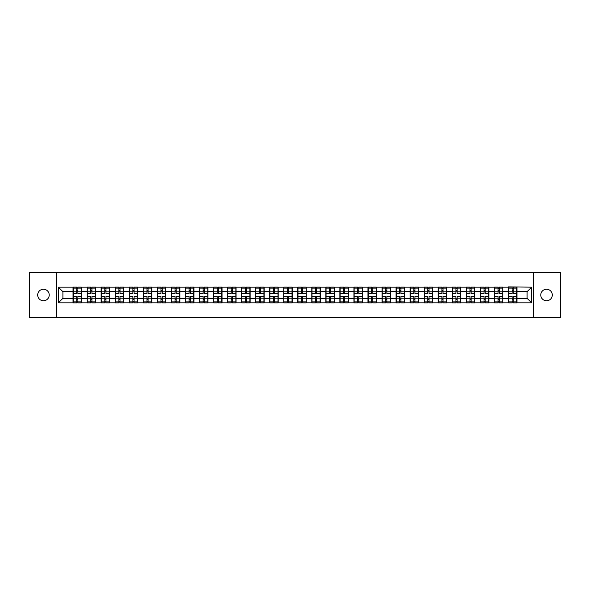<?xml version="1.0" encoding="UTF-8"?>
<svg xmlns="http://www.w3.org/2000/svg" width="590" height="590" viewBox="0 0 590 590"><rect width="100%" height="100%" fill="white"/><g stroke="black" fill="none" stroke-linecap="round" stroke-linejoin="round"><path stroke-width="0.89" d="M546.547 300.76A5.76 5.76 0 0 1 540.787 295A5.76 5.76 0 0 1 546.547 289.24A5.76 5.76 0 0 1 552.306 295A5.76 5.76 0 0 1 546.547 300.76M43.454 300.76A5.76 5.76 0 0 1 37.694 295A5.76 5.76 0 0 1 43.454 289.24A5.76 5.76 0 0 1 49.213 295A5.76 5.76 0 0 1 43.454 300.76M533.67 317.509L560.5 317.509L560.5 272.492L533.67 272.492L533.67 317.509L56.33 317.509L56.33 272.492L29.5 272.492L29.5 317.509L56.33 317.509M533.67 272.492L56.33 272.492M527.099 298.334L527.099 291.667L516.973 291.667L516.973 298.334L527.099 298.334L531.597 302.832L531.597 287.168L508.418 286.895L508.418 291.667L502.923 291.667L502.923 298.334L508.418 298.334L508.418 291.667M531.597 302.832L58.403 302.832L58.403 287.168L73.027 287.168L73.027 291.667L62.901 291.667L62.901 298.334L73.027 298.334L73.027 291.667M508.418 287.168L73.027 287.168M508.418 298.334L508.418 302.832M502.923 298.334L502.923 302.832M502.923 287.168L502.923 291.667M488.881 298.334L494.376 298.334L494.376 291.667L488.881 291.667L488.881 302.832M494.376 298.334L494.376 302.832M494.376 287.168L494.376 291.667M488.881 287.168L488.881 291.667M474.839 298.334L480.326 298.334L480.326 291.667L474.839 291.667L474.839 302.832M480.326 298.334L480.326 302.832M480.326 287.168L480.326 291.667M474.839 287.168L474.839 291.667M460.79 298.334L466.284 298.334L466.284 291.667L460.79 291.667L460.79 302.832M466.284 298.334L466.284 302.832M466.284 287.168L466.284 291.667M460.79 287.168L460.79 291.667M446.748 298.334L452.235 298.334L452.235 291.667L446.748 291.667L446.748 302.832M452.235 298.334L452.235 302.832M452.235 287.168L452.235 291.667M446.748 287.168L446.748 291.667M432.699 298.334L438.193 298.334L438.193 291.667L432.699 291.667L432.699 302.832M438.193 298.334L438.193 302.832M438.193 287.168L438.193 291.667M432.699 287.168L432.699 291.667M418.657 298.334L424.151 298.334L424.151 291.667L418.657 291.667L418.657 302.832M424.151 298.334L424.151 302.832M424.151 287.168L424.151 291.667M418.657 287.168L418.657 291.667M404.615 298.334L410.102 298.334L410.102 291.667L404.615 291.667L404.615 302.832M410.102 298.334L410.102 302.832M410.102 287.168L410.102 291.667M404.615 287.168L404.615 291.667M390.565 298.334L396.06 298.334L396.06 291.667L390.565 291.667L390.565 302.832M396.06 298.334L396.06 302.832M396.06 287.168L396.06 291.667M390.565 287.168L390.565 291.667M376.523 298.334L382.018 298.334L382.018 291.667L376.523 291.667L376.523 302.832M382.018 298.334L382.018 302.832M382.018 287.168L382.018 291.667M376.523 287.168L376.523 291.667M362.481 298.334L367.968 298.334L367.968 291.667L362.481 291.667L362.481 302.832M367.968 298.334L367.968 302.832M367.968 287.168L367.968 291.667M362.481 287.168L362.481 291.667M348.432 298.334L353.926 298.334L353.926 291.667L348.432 291.667L348.432 302.832M353.926 298.334L353.926 302.832M353.926 287.168L353.926 291.667M348.432 287.168L348.432 291.667M334.39 298.334L339.877 298.334L339.877 291.667L334.39 291.667L334.39 302.832M339.877 298.334L339.877 302.832M339.877 287.168L339.877 291.667M334.39 287.168L334.39 291.667M320.341 298.334L325.835 298.334L325.835 291.667L320.341 291.667L320.341 302.832M325.835 298.334L325.835 302.832M325.835 287.168L325.835 291.667M320.341 287.168L320.341 291.667M306.298 298.334L311.793 298.334L311.793 291.667L306.298 291.667L306.298 302.832M311.793 298.334L311.793 302.832M311.793 287.168L311.793 291.667M306.298 287.168L306.298 291.667M292.257 298.334L297.744 298.334L297.744 291.667L292.257 291.667L292.257 302.832M297.744 298.334L297.744 302.832M297.744 287.168L297.744 291.667M292.257 287.168L292.257 291.667M278.207 298.334L283.702 298.334L283.702 291.667L278.207 291.667L278.207 302.832M283.702 298.334L283.702 302.832M283.702 287.168L283.702 291.667M278.207 287.168L278.207 291.667M264.165 298.334L269.659 298.334L269.659 291.667L264.165 291.667L264.165 302.832M269.659 298.334L269.659 302.832M269.659 287.168L269.659 291.667M264.165 287.168L264.165 291.667M250.123 298.334L255.61 298.334L255.61 291.667L250.123 291.667L250.123 302.832M255.61 298.334L255.61 302.832M255.61 287.168L255.61 291.667M250.123 287.168L250.123 291.667M236.074 298.334L241.568 298.334L241.568 291.667L236.074 291.667L236.074 302.832M241.568 298.334L241.568 302.832M241.568 287.168L241.568 291.667M236.074 287.168L236.074 291.667M222.032 298.334L227.519 298.334L227.519 291.667L222.032 291.667L222.032 302.832M227.519 298.334L227.519 302.832M227.519 287.168L227.519 291.667M222.032 287.168L222.032 291.667M207.982 298.334L213.477 298.334L213.477 291.667L207.982 291.667L207.982 302.832M213.477 298.334L213.477 302.832M213.477 287.168L213.477 291.667M207.982 287.168L207.982 291.667M193.94 298.334L199.435 298.334L199.435 291.667L193.94 291.667L193.94 302.832M199.435 298.334L199.435 302.832M199.435 287.168L199.435 291.667M193.94 287.168L193.94 291.667M179.898 298.334L185.385 298.334L185.385 291.667L179.898 291.667L179.898 302.832M185.385 298.334L185.385 302.832M185.385 287.168L185.385 291.667M179.898 287.168L179.898 291.667M165.849 298.334L171.343 298.334L171.343 291.667L165.849 291.667L165.849 302.832M171.343 298.334L171.343 302.832M171.343 287.168L171.343 291.667M165.849 287.168L165.849 291.667M151.807 298.334L157.301 298.334L157.301 291.667L151.807 291.667L151.807 302.832M157.301 298.334L157.301 302.832M157.301 287.168L157.301 291.667M151.807 287.168L151.807 291.667M137.765 298.334L143.252 298.334L143.252 291.667L137.765 291.667L137.765 302.832M143.252 298.334L143.252 302.832M143.252 287.168L143.252 291.667M137.765 287.168L137.765 291.667M123.716 298.334L129.21 298.334L129.21 291.667L123.716 291.667L123.716 302.832M129.21 298.334L129.21 302.832M129.21 287.168L129.21 291.667M123.716 287.168L123.716 291.667M109.674 298.334L115.161 298.334L115.161 291.667L109.674 291.667L109.674 302.832M115.161 298.334L115.161 302.832M115.161 287.168L115.161 291.667M109.674 287.168L109.674 291.667M95.624 298.334L101.119 298.334L101.119 291.667L95.624 291.667L95.624 302.832M101.119 298.334L101.119 302.832M101.119 287.168L101.119 291.667M95.624 287.168L95.624 291.667M81.582 298.334L87.077 298.334L87.077 291.667L81.582 291.667L81.582 302.832M87.077 298.334L87.077 302.832M87.077 287.168L87.077 291.667M81.582 287.168L81.582 291.667M73.027 298.334L73.027 302.832M62.901 298.334L58.403 302.832M58.403 287.168L62.901 291.667M516.973 298.334L516.973 302.832M516.973 287.168L516.973 291.667M531.597 287.168L527.099 291.667M81.361 296.217L81.361 302.877L77.895 302.877L77.895 296.217L81.361 296.217L81.361 287.124L77.895 287.124L77.895 288.112L81.361 288.112M73.256 291.807L76.722 291.807L76.722 287.124L73.256 287.124L73.256 296.217L76.722 296.217L76.722 302.877L73.256 302.877L73.256 301.888L76.722 301.888M76.722 290.509L77.895 290.509M77.895 288.245L76.722 288.245M76.722 291.814L77.895 291.814M76.722 291.807L76.722 293.783L73.256 293.783M73.256 288.112L76.722 288.112M76.722 298.186L77.895 298.186M76.722 301.756L77.895 301.756M76.722 299.491L77.895 299.491M73.256 296.217L73.256 301.888M77.895 301.888L81.361 301.888M77.895 288.112L77.895 293.783L81.361 293.783M95.403 296.217L95.403 302.877L91.937 302.877L91.937 296.217L95.403 296.217L95.403 287.124L91.937 287.124L91.937 288.112L95.403 288.112M87.298 291.807L90.764 291.807L90.764 287.124L87.298 287.124L87.298 296.217L90.764 296.217L90.764 302.877L87.298 302.877L87.298 301.888L90.764 301.888M90.764 290.509L91.937 290.509M91.937 288.245L90.764 288.245M90.764 291.814L91.937 291.814M90.764 291.807L90.764 293.783L87.298 293.783M87.298 288.112L90.764 288.112M90.764 298.186L91.937 298.186M90.764 301.756L91.937 301.756M90.764 299.491L91.937 299.491M87.298 296.217L87.298 301.888M91.937 301.888L95.403 301.888M91.937 288.112L91.937 293.783L95.403 293.783M109.445 296.217L109.445 302.877L105.979 302.877L105.979 296.217L109.445 296.217L109.445 287.124L105.979 287.124L105.979 288.112L109.445 288.112M101.347 291.807L104.814 291.807L104.814 287.124L101.347 287.124L101.347 296.217L104.814 296.217L104.814 302.877L101.347 302.877L101.347 301.888L104.814 301.888M104.814 290.509L105.979 290.509M105.979 288.245L104.814 288.245M104.814 291.814L105.979 291.814M104.814 291.807L104.814 293.783L101.347 293.783M101.347 288.112L104.814 288.112M104.814 298.186L105.979 298.186M104.814 301.756L105.979 301.756M104.814 299.491L105.979 299.491M101.347 296.217L101.347 301.888M105.979 301.888L109.445 301.888M105.979 288.112L105.979 293.783L109.445 293.783M123.494 296.217L123.494 302.877L120.028 302.877L120.028 296.217L123.494 296.217L123.494 287.124L120.028 287.124L120.028 288.112L123.494 288.112M115.389 291.807L118.856 291.807L118.856 287.124L115.389 287.124L115.389 296.217L118.856 296.217L118.856 302.877L115.389 302.877L115.389 301.888L118.856 301.888M118.856 290.509L120.028 290.509M120.028 288.245L118.856 288.245M118.856 291.814L120.028 291.814M118.856 291.807L118.856 293.783L115.389 293.783M115.389 288.112L118.856 288.112M118.856 298.186L120.028 298.186M118.856 301.756L120.028 301.756M118.856 299.491L120.028 299.491M115.389 296.217L115.389 301.888M120.028 301.888L123.494 301.888M120.028 288.112L120.028 293.783L123.494 293.783M137.536 296.217L137.536 302.877L134.07 302.877L134.07 296.217L137.536 296.217L137.536 287.124L134.07 287.124L134.07 288.112L137.536 288.112M129.431 291.807L132.898 291.807L132.898 287.124L129.431 287.124L129.431 296.217L132.898 296.217L132.898 302.877L129.431 302.877L129.431 301.888L132.898 301.888M132.898 290.509L134.07 290.509M134.07 288.245L132.898 288.245M132.898 291.814L134.07 291.814M132.898 291.807L132.898 293.783L129.431 293.783M129.431 288.112L132.898 288.112M132.898 298.186L134.07 298.186M132.898 301.756L134.07 301.756M132.898 299.491L134.07 299.491M129.431 296.217L129.431 301.888M134.07 301.888L137.536 301.888M134.07 288.112L134.07 293.783L137.536 293.783M151.578 296.217L151.578 302.877L148.112 302.877L148.112 296.217L151.578 296.217L151.578 287.124L148.112 287.124L148.112 288.112L151.578 288.112M143.481 291.807L146.947 291.807L146.947 287.124L143.481 287.124L143.481 296.217L146.947 296.217L146.947 302.877L143.481 302.877L143.481 301.888L146.947 301.888M146.947 290.509L148.112 290.509M148.112 288.245L146.947 288.245M146.947 291.814L148.112 291.814M146.947 291.807L146.947 293.783L143.481 293.783M143.481 288.112L146.947 288.112M146.947 298.186L148.112 298.186M146.947 301.756L148.112 301.756M146.947 299.491L148.112 299.491M143.481 296.217L143.481 301.888M148.112 301.888L151.578 301.888M148.112 288.112L148.112 293.783L151.578 293.783M165.628 296.217L165.628 302.877L162.162 302.877L162.162 296.217L165.628 296.217L165.628 287.124L162.162 287.124L162.162 288.112L165.628 288.112M157.523 291.807L160.989 291.807L160.989 287.124L157.523 287.124L157.523 296.217L160.989 296.217L160.989 302.877L157.523 302.877L157.523 301.888L160.989 301.888M160.989 290.509L162.162 290.509M162.162 288.245L160.989 288.245M160.989 291.814L162.162 291.814M160.989 291.807L160.989 293.783L157.523 293.783M157.523 288.112L160.989 288.112M160.989 298.186L162.162 298.186M160.989 301.756L162.162 301.756M160.989 299.491L162.162 299.491M157.523 296.217L157.523 301.888M162.162 301.888L165.628 301.888M162.162 288.112L162.162 293.783L165.628 293.783M179.67 296.217L179.67 302.877L176.203 302.877L176.203 296.217L179.67 296.217L179.67 287.124L176.203 287.124L176.203 288.112L179.67 288.112M171.565 291.807L175.031 291.807L175.031 287.124L171.565 287.124L171.565 296.217L175.031 296.217L175.031 302.877L171.565 302.877L171.565 301.888L175.031 301.888M175.031 290.509L176.203 290.509M176.203 288.245L175.031 288.245M175.031 291.814L176.203 291.814M175.031 291.807L175.031 293.783L171.565 293.783M171.565 288.112L175.031 288.112M175.031 298.186L176.203 298.186M175.031 301.756L176.203 301.756M175.031 299.491L176.203 299.491M171.565 296.217L171.565 301.888M176.203 301.888L179.67 301.888M176.203 288.112L176.203 293.783L179.67 293.783M193.719 296.217L193.719 302.877L190.253 302.877L190.253 296.217L193.719 296.217L193.719 287.124L190.253 287.124L190.253 288.112L193.719 288.112M185.614 291.807L189.08 291.807L189.08 287.124L185.614 287.124L185.614 296.217L189.08 296.217L189.08 302.877L185.614 302.877L185.614 301.888L189.08 301.888M189.08 290.509L190.253 290.509M190.253 288.245L189.08 288.245M189.08 291.814L190.253 291.814M189.08 291.807L189.08 293.783L185.614 293.783M185.614 288.112L189.08 288.112M189.08 298.186L190.253 298.186M189.08 301.756L190.253 301.756M189.08 299.491L190.253 299.491M185.614 296.217L185.614 301.888M190.253 301.888L193.719 301.888M190.253 288.112L190.253 293.783L193.719 293.783M207.761 296.217L207.761 302.877L204.295 302.877L204.295 296.217L207.761 296.217L207.761 287.124L204.295 287.124L204.295 288.112L207.761 288.112M199.656 291.807L203.122 291.807L203.122 287.124L199.656 287.124L199.656 296.217L203.122 296.217L203.122 302.877L199.656 302.877L199.656 301.888L203.122 301.888M203.122 290.509L204.295 290.509M204.295 288.245L203.122 288.245M203.122 291.814L204.295 291.814M203.122 291.807L203.122 293.783L199.656 293.783M199.656 288.112L203.122 288.112M203.122 298.186L204.295 298.186M203.122 301.756L204.295 301.756M203.122 299.491L204.295 299.491M199.656 296.217L199.656 301.888M204.295 301.888L207.761 301.888M204.295 288.112L204.295 293.783L207.761 293.783M221.803 296.217L221.803 302.877L218.337 302.877L218.337 296.217L221.803 296.217L221.803 287.124L218.337 287.124L218.337 288.112L221.803 288.112M213.705 291.807L217.172 291.807L217.172 287.124L213.705 287.124L213.705 296.217L217.172 296.217L217.172 302.877L213.705 302.877L213.705 301.888L217.172 301.888M217.172 290.509L218.337 290.509M218.337 288.245L217.172 288.245M217.172 291.814L218.337 291.814M217.172 291.807L217.172 293.783L213.705 293.783M213.705 288.112L217.172 288.112M217.172 298.186L218.337 298.186M217.172 301.756L218.337 301.756M217.172 299.491L218.337 299.491M213.705 296.217L213.705 301.888M218.337 301.888L221.803 301.888M218.337 288.112L218.337 293.783L221.803 293.783M235.853 296.217L235.853 302.877L232.386 302.877L232.386 296.217L235.853 296.217L235.853 287.124L232.386 287.124L232.386 288.112L235.853 288.112M227.747 291.807L231.214 291.807L231.214 287.124L227.747 287.124L227.747 296.217L231.214 296.217L231.214 302.877L227.747 302.877L227.747 301.888L231.214 301.888M231.214 290.509L232.386 290.509M232.386 288.245L231.214 288.245M231.214 291.814L232.386 291.814M231.214 291.807L231.214 293.783L227.747 293.783M227.747 288.112L231.214 288.112M231.214 298.186L232.386 298.186M231.214 301.756L232.386 301.756M231.214 299.491L232.386 299.491M227.747 296.217L227.747 301.888M232.386 301.888L235.853 301.888M232.386 288.112L232.386 293.783L235.853 293.783M249.894 296.217L249.894 302.877L246.428 302.877L246.428 296.217L249.894 296.217L249.894 287.124L246.428 287.124L246.428 288.112L249.894 288.112M241.789 291.807L245.256 291.807L245.256 287.124L241.789 287.124L241.789 296.217L245.256 296.217L245.256 302.877L241.789 302.877L241.789 301.888L245.256 301.888M245.256 290.509L246.428 290.509M246.428 288.245L245.256 288.245M245.256 291.814L246.428 291.814M245.256 291.807L245.256 293.783L241.789 293.783M241.789 288.112L245.256 288.112M245.256 298.186L246.428 298.186M245.256 301.756L246.428 301.756M245.256 299.491L246.428 299.491M241.789 296.217L241.789 301.888M246.428 301.888L249.894 301.888M246.428 288.112L246.428 293.783L249.894 293.783M263.937 296.217L263.937 302.877L260.47 302.877L260.47 296.217L263.937 296.217L263.937 287.124L260.47 287.124L260.47 288.112L263.937 288.112M255.839 291.807L259.305 291.807L259.305 287.124L255.839 287.124L255.839 296.217L259.305 296.217L259.305 302.877L255.839 302.877L255.839 301.888L259.305 301.888M259.305 290.509L260.47 290.509M260.47 288.245L259.305 288.245M259.305 291.814L260.47 291.814M259.305 291.807L259.305 293.783L255.839 293.783M255.839 288.112L259.305 288.112M259.305 298.186L260.47 298.186M259.305 301.756L260.47 301.756M259.305 299.491L260.47 299.491M255.839 296.217L255.839 301.888M260.47 301.888L263.937 301.888M260.47 288.112L260.47 293.783L263.937 293.783M277.986 296.217L277.986 302.877L274.52 302.877L274.52 296.217L277.986 296.217L277.986 287.124L274.52 287.124L274.52 288.112L277.986 288.112M269.881 291.807L273.347 291.807L273.347 287.124L269.881 287.124L269.881 296.217L273.347 296.217L273.347 302.877L269.881 302.877L269.881 301.888L273.347 301.888M273.347 290.509L274.52 290.509M274.52 288.245L273.347 288.245M273.347 291.814L274.52 291.814M273.347 291.807L273.347 293.783L269.881 293.783M269.881 288.112L273.347 288.112M273.347 298.186L274.52 298.186M273.347 301.756L274.52 301.756M273.347 299.491L274.52 299.491M269.881 296.217L269.881 301.888M274.52 301.888L277.986 301.888M274.52 288.112L274.52 293.783L277.986 293.783M292.028 296.217L292.028 302.877L288.562 302.877L288.562 296.217L292.028 296.217L292.028 287.124L288.562 287.124L288.562 288.112L292.028 288.112M283.923 291.807L287.389 291.807L287.389 287.124L283.923 287.124L283.923 296.217L287.389 296.217L287.389 302.877L283.923 302.877L283.923 301.888L287.389 301.888M287.389 290.509L288.562 290.509M288.562 288.245L287.389 288.245M287.389 291.814L288.562 291.814M287.389 291.807L287.389 293.783L283.923 293.783M283.923 288.112L287.389 288.112M287.389 298.186L288.562 298.186M287.389 301.756L288.562 301.756M287.389 299.491L288.562 299.491M283.923 296.217L283.923 301.888M288.562 301.888L292.028 301.888M288.562 288.112L288.562 293.783L292.028 293.783M306.077 296.217L306.077 302.877L302.611 302.877L302.611 296.217L306.077 296.217L306.077 287.124L302.611 287.124L302.611 288.112L306.077 288.112M297.972 291.807L301.438 291.807L301.438 287.124L297.972 287.124L297.972 296.217L301.438 296.217L301.438 302.877L297.972 302.877L297.972 301.888L301.438 301.888M301.438 290.509L302.611 290.509M302.611 288.245L301.438 288.245M301.438 291.814L302.611 291.814M301.438 291.807L301.438 293.783L297.972 293.783M297.972 288.112L301.438 288.112M301.438 298.186L302.611 298.186M301.438 301.756L302.611 301.756M301.438 299.491L302.611 299.491M297.972 296.217L297.972 301.888M302.611 301.888L306.077 301.888M302.611 288.112L302.611 293.783L306.077 293.783M320.119 296.217L320.119 302.877L316.653 302.877L316.653 296.217L320.119 296.217L320.119 287.124L316.653 287.124L316.653 288.112L320.119 288.112M312.014 291.807L315.48 291.807L315.48 287.124L312.014 287.124L312.014 296.217L315.48 296.217L315.48 302.877L312.014 302.877L312.014 301.888L315.48 301.888M315.48 290.509L316.653 290.509M316.653 288.245L315.48 288.245M315.48 291.814L316.653 291.814M315.48 291.807L315.48 293.783L312.014 293.783M312.014 288.112L315.48 288.112M315.48 298.186L316.653 298.186M315.48 301.756L316.653 301.756M315.48 299.491L316.653 299.491M312.014 296.217L312.014 301.888M316.653 301.888L320.119 301.888M316.653 288.112L316.653 293.783L320.119 293.783M334.161 296.217L334.161 302.877L330.695 302.877L330.695 296.217L334.161 296.217L334.161 287.124L330.695 287.124L330.695 288.112L334.161 288.112M326.064 291.807L329.53 291.807L329.53 287.124L326.064 287.124L326.064 296.217L329.53 296.217L329.53 302.877L326.064 302.877L326.064 301.888L329.53 301.888M329.53 290.509L330.695 290.509M330.695 288.245L329.53 288.245M329.53 291.814L330.695 291.814M329.53 291.807L329.53 293.783L326.064 293.783M326.064 288.112L329.53 288.112M329.53 298.186L330.695 298.186M329.53 301.756L330.695 301.756M329.53 299.491L330.695 299.491M326.064 296.217L326.064 301.888M330.695 301.888L334.161 301.888M330.695 288.112L330.695 293.783L334.161 293.783M348.211 296.217L348.211 302.877L344.744 302.877L344.744 296.217L348.211 296.217L348.211 287.124L344.744 287.124L344.744 288.112L348.211 288.112M340.106 291.807L343.572 291.807L343.572 287.124L340.106 287.124L340.106 296.217L343.572 296.217L343.572 302.877L340.106 302.877L340.106 301.888L343.572 301.888M343.572 290.509L344.744 290.509M344.744 288.245L343.572 288.245M343.572 291.814L344.744 291.814M343.572 291.807L343.572 293.783L340.106 293.783M340.106 288.112L343.572 288.112M343.572 298.186L344.744 298.186M343.572 301.756L344.744 301.756M343.572 299.491L344.744 299.491M340.106 296.217L340.106 301.888M344.744 301.888L348.211 301.888M344.744 288.112L344.744 293.783L348.211 293.783M362.253 296.217L362.253 302.877L358.786 302.877L358.786 296.217L362.253 296.217L362.253 287.124L358.786 287.124L358.786 288.112L362.253 288.112M354.148 291.807L357.614 291.807L357.614 287.124L354.148 287.124L354.148 296.217L357.614 296.217L357.614 302.877L354.148 302.877L354.148 301.888L357.614 301.888M357.614 290.509L358.786 290.509M358.786 288.245L357.614 288.245M357.614 291.814L358.786 291.814M357.614 291.807L357.614 293.783L354.148 293.783M354.148 288.112L357.614 288.112M357.614 298.186L358.786 298.186M357.614 301.756L358.786 301.756M357.614 299.491L358.786 299.491M354.148 296.217L354.148 301.888M358.786 301.888L362.253 301.888M358.786 288.112L358.786 293.783L362.253 293.783M376.295 296.217L376.295 302.877L372.828 302.877L372.828 296.217L376.295 296.217L376.295 287.124L372.828 287.124L372.828 288.112L376.295 288.112M368.197 291.807L371.663 291.807L371.663 287.124L368.197 287.124L368.197 296.217L371.663 296.217L371.663 302.877L368.197 302.877L368.197 301.888L371.663 301.888M371.663 290.509L372.828 290.509M372.828 288.245L371.663 288.245M371.663 291.814L372.828 291.814M371.663 291.807L371.663 293.783L368.197 293.783M368.197 288.112L371.663 288.112M371.663 298.186L372.828 298.186M371.663 301.756L372.828 301.756M371.663 299.491L372.828 299.491M368.197 296.217L368.197 301.888M372.828 301.888L376.295 301.888M372.828 288.112L372.828 293.783L376.295 293.783M390.344 296.217L390.344 302.877L386.878 302.877L386.878 296.217L390.344 296.217L390.344 287.124L386.878 287.124L386.878 288.112L390.344 288.112M382.239 291.807L385.705 291.807L385.705 287.124L382.239 287.124L382.239 296.217L385.705 296.217L385.705 302.877L382.239 302.877L382.239 301.888L385.705 301.888M385.705 290.509L386.878 290.509M386.878 288.245L385.705 288.245M385.705 291.814L386.878 291.814M385.705 291.807L385.705 293.783L382.239 293.783M382.239 288.112L385.705 288.112M385.705 298.186L386.878 298.186M385.705 301.756L386.878 301.756M385.705 299.491L386.878 299.491M382.239 296.217L382.239 301.888M386.878 301.888L390.344 301.888M386.878 288.112L386.878 293.783L390.344 293.783M404.386 296.217L404.386 302.877L400.92 302.877L400.92 296.217L404.386 296.217L404.386 287.124L400.92 287.124L400.92 288.112L404.386 288.112M396.281 291.807L399.747 291.807L399.747 287.124L396.281 287.124L396.281 296.217L399.747 296.217L399.747 302.877L396.281 302.877L396.281 301.888L399.747 301.888M399.747 290.509L400.92 290.509M400.92 288.245L399.747 288.245M399.747 291.814L400.92 291.814M399.747 291.807L399.747 293.783L396.281 293.783M396.281 288.112L399.747 288.112M399.747 298.186L400.92 298.186M399.747 301.756L400.92 301.756M399.747 299.491L400.92 299.491M396.281 296.217L396.281 301.888M400.92 301.888L404.386 301.888M400.92 288.112L400.92 293.783L404.386 293.783M418.435 296.217L418.435 302.877L414.969 302.877L414.969 296.217L418.435 296.217L418.435 287.124L414.969 287.124L414.969 288.112L418.435 288.112M410.33 291.807L413.797 291.807L413.797 287.124L410.33 287.124L410.33 296.217L413.797 296.217L413.797 302.877L410.33 302.877L410.33 301.888L413.797 301.888M413.797 290.509L414.969 290.509M414.969 288.245L413.797 288.245M413.797 291.814L414.969 291.814M413.797 291.807L413.797 293.783L410.33 293.783M410.33 288.112L413.797 288.112M413.797 298.186L414.969 298.186M413.797 301.756L414.969 301.756M413.797 299.491L414.969 299.491M410.33 296.217L410.33 301.888M414.969 301.888L418.435 301.888M414.969 288.112L414.969 293.783L418.435 293.783M432.477 296.217L432.477 302.877L429.011 302.877L429.011 296.217L432.477 296.217L432.477 287.124L429.011 287.124L429.011 288.112L432.477 288.112M424.372 291.807L427.839 291.807L427.839 287.124L424.372 287.124L424.372 296.217L427.839 296.217L427.839 302.877L424.372 302.877L424.372 301.888L427.839 301.888M427.839 290.509L429.011 290.509M429.011 288.245L427.839 288.245M427.839 291.814L429.011 291.814M427.839 291.807L427.839 293.783L424.372 293.783M424.372 288.112L427.839 288.112M427.839 298.186L429.011 298.186M427.839 301.756L429.011 301.756M427.839 299.491L429.011 299.491M424.372 296.217L424.372 301.888M429.011 301.888L432.477 301.888M429.011 288.112L429.011 293.783L432.477 293.783M446.519 296.217L446.519 302.877L443.053 302.877L443.053 296.217L446.519 296.217L446.519 287.124L443.053 287.124L443.053 288.112L446.519 288.112M438.422 291.807L441.888 291.807L441.888 287.124L438.422 287.124L438.422 296.217L441.888 296.217L441.888 302.877L438.422 302.877L438.422 301.888L441.888 301.888M441.888 290.509L443.053 290.509M443.053 288.245L441.888 288.245M441.888 291.814L443.053 291.814M441.888 291.807L441.888 293.783L438.422 293.783M438.422 288.112L441.888 288.112M441.888 298.186L443.053 298.186M441.888 301.756L443.053 301.756M441.888 299.491L443.053 299.491M438.422 296.217L438.422 301.888M443.053 301.888L446.519 301.888M443.053 288.112L443.053 293.783L446.519 293.783M460.569 296.217L460.569 302.877L457.103 302.877L457.103 296.217L460.569 296.217L460.569 287.124L457.103 287.124L457.103 288.112L460.569 288.112M452.464 291.807L455.93 291.807L455.93 287.124L452.464 287.124L452.464 296.217L455.93 296.217L455.93 302.877L452.464 302.877L452.464 301.888L455.93 301.888M455.93 290.509L457.103 290.509M457.103 288.245L455.93 288.245M455.93 291.814L457.103 291.814M455.93 291.807L455.93 293.783L452.464 293.783M452.464 288.112L455.93 288.112M455.93 298.186L457.103 298.186M455.93 301.756L457.103 301.756M455.93 299.491L457.103 299.491M452.464 296.217L452.464 301.888M457.103 301.888L460.569 301.888M457.103 288.112L457.103 293.783L460.569 293.783M474.611 296.217L474.611 302.877L471.145 302.877L471.145 296.217L474.611 296.217L474.611 287.124L471.145 287.124L471.145 288.112L474.611 288.112M466.506 291.807L469.972 291.807L469.972 287.124L466.506 287.124L466.506 296.217L469.972 296.217L469.972 302.877L466.506 302.877L466.506 301.888L469.972 301.888M469.972 290.509L471.145 290.509M471.145 288.245L469.972 288.245M469.972 291.814L471.145 291.814M469.972 291.807L469.972 293.783L466.506 293.783M466.506 288.112L469.972 288.112M469.972 298.186L471.145 298.186M469.972 301.756L471.145 301.756M469.972 299.491L471.145 299.491M466.506 296.217L466.506 301.888M471.145 301.888L474.611 301.888M471.145 288.112L471.145 293.783L474.611 293.783M488.653 296.217L488.653 302.877L485.187 302.877L485.187 296.217L488.653 296.217L488.653 287.124L485.187 287.124L485.187 288.112L488.653 288.112M480.555 291.807L484.021 291.807L484.021 287.124L480.555 287.124L480.555 296.217L484.021 296.217L484.021 302.877L480.555 302.877L480.555 301.888L484.021 301.888M484.021 290.509L485.187 290.509M485.187 288.245L484.021 288.245M484.021 291.814L485.187 291.814M484.021 291.807L484.021 293.783L480.555 293.783M480.555 288.112L484.021 288.112M484.021 298.186L485.187 298.186M484.021 301.756L485.187 301.756M484.021 299.491L485.187 299.491M480.555 296.217L480.555 301.888M485.187 301.888L488.653 301.888M485.187 288.112L485.187 293.783L488.653 293.783M502.702 296.217L502.702 302.877L499.236 302.877L499.236 296.217L502.702 296.217L502.702 287.124L499.236 287.124L499.236 288.112L502.702 288.112M494.597 291.807L498.063 291.807L498.063 287.124L494.597 287.124L494.597 296.217L498.063 296.217L498.063 302.877L494.597 302.877L494.597 301.888L498.063 301.888M498.063 290.509L499.236 290.509M499.236 288.245L498.063 288.245M498.063 291.814L499.236 291.814M498.063 291.807L498.063 293.783L494.597 293.783M494.597 288.112L498.063 288.112M498.063 298.186L499.236 298.186M498.063 301.756L499.236 301.756M498.063 299.491L499.236 299.491M494.597 296.217L494.597 301.888M499.236 301.888L502.702 301.888M499.236 288.112L499.236 293.783L502.702 293.783M516.744 296.217L516.744 302.877L513.278 302.877L513.278 296.217L516.744 296.217L516.744 287.124L513.278 287.124L513.278 288.112L516.744 288.112M508.639 291.807L512.105 291.807L512.105 287.124L508.639 287.124L508.639 296.217L512.105 296.217L512.105 302.877L508.639 302.877L508.639 301.888L512.105 301.888M512.105 290.509L513.278 290.509M513.278 288.245L512.105 288.245M512.105 291.814L513.278 291.814M512.105 291.807L512.105 293.783L508.639 293.783M508.639 288.112L512.105 288.112M512.105 298.186L513.278 298.186M512.105 301.756L513.278 301.756M512.105 299.491L513.278 299.491M508.639 296.217L508.639 301.888M513.278 301.888L516.744 301.888M513.278 288.112L513.278 293.783L516.744 293.783M73.256 298.193L76.722 298.193M77.895 298.193L81.361 298.193M77.895 291.807L81.361 291.807M87.298 298.193L90.764 298.193M91.937 298.193L95.403 298.193M91.937 291.807L95.403 291.807M101.347 298.193L104.814 298.193M105.979 298.193L109.445 298.193M105.979 291.807L109.445 291.807M115.389 298.193L118.856 298.193M120.028 298.193L123.494 298.193M120.028 291.807L123.494 291.807M129.431 298.193L132.898 298.193M134.07 298.193L137.536 298.193M134.07 291.807L137.536 291.807M143.481 298.193L146.947 298.193M148.112 298.193L151.578 298.193M148.112 291.807L151.578 291.807M157.523 298.193L160.989 298.193M162.162 298.193L165.628 298.193M162.162 291.807L165.628 291.807M171.565 298.193L175.031 298.193M176.203 298.193L179.67 298.193M176.203 291.807L179.67 291.807M185.614 298.193L189.08 298.193M190.253 298.193L193.719 298.193M190.253 291.807L193.719 291.807M199.656 298.193L203.122 298.193M204.295 298.193L207.761 298.193M204.295 291.807L207.761 291.807M213.705 298.193L217.172 298.193M218.337 298.193L221.803 298.193M218.337 291.807L221.803 291.807M227.747 298.193L231.214 298.193M232.386 298.193L235.853 298.193M232.386 291.807L235.853 291.807M241.789 298.193L245.256 298.193M246.428 298.193L249.894 298.193M246.428 291.807L249.894 291.807M255.839 298.193L259.305 298.193M260.47 298.193L263.937 298.193M260.47 291.807L263.937 291.807M269.881 298.193L273.347 298.193M274.52 298.193L277.986 298.193M274.52 291.807L277.986 291.807M283.923 298.193L287.389 298.193M288.562 298.193L292.028 298.193M288.562 291.807L292.028 291.807M297.972 298.193L301.438 298.193M302.611 298.193L306.077 298.193M302.611 291.807L306.077 291.807M312.014 298.193L315.48 298.193M316.653 298.193L320.119 298.193M316.653 291.807L320.119 291.807M326.064 298.193L329.53 298.193M330.695 298.193L334.161 298.193M330.695 291.807L334.161 291.807M340.106 298.193L343.572 298.193M344.744 298.193L348.211 298.193M344.744 291.807L348.211 291.807M354.148 298.193L357.614 298.193M358.786 298.193L362.253 298.193M358.786 291.807L362.253 291.807M368.197 298.193L371.663 298.193M372.828 298.193L376.295 298.193M372.828 291.807L376.295 291.807M382.239 298.193L385.705 298.193M386.878 298.193L390.344 298.193M386.878 291.807L390.344 291.807M396.281 298.193L399.747 298.193M400.92 298.193L404.386 298.193M400.92 291.807L404.386 291.807M410.33 298.193L413.797 298.193M414.969 298.193L418.435 298.193M414.969 291.807L418.435 291.807M424.372 298.193L427.839 298.193M429.011 298.193L432.477 298.193M429.011 291.807L432.477 291.807M438.422 298.193L441.888 298.193M443.053 298.193L446.519 298.193M443.053 291.807L446.519 291.807M452.464 298.193L455.93 298.193M457.103 298.193L460.569 298.193M457.103 291.807L460.569 291.807M466.506 298.193L469.972 298.193M471.145 298.193L474.611 298.193M471.145 291.807L474.611 291.807M480.555 298.193L484.021 298.193M485.187 298.193L488.653 298.193M485.187 291.807L488.653 291.807M494.597 298.193L498.063 298.193M499.236 298.193L502.702 298.193M499.236 291.807L502.702 291.807M508.639 298.193L512.105 298.193M513.278 298.193L516.744 298.193M513.278 291.807L516.744 291.807"/></g></svg>
